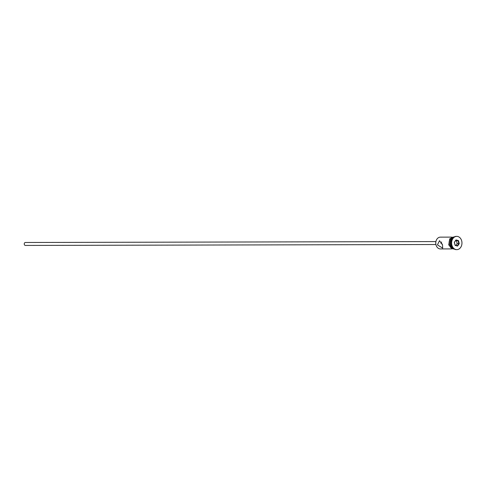 <?xml version="1.0" encoding="UTF-8"?>
<svg xmlns="http://www.w3.org/2000/svg" width="486" height="486" viewBox="0 0 486 486"><rect width="100%" height="100%" fill="white"/><g stroke="black" fill="none" stroke-linecap="round" stroke-linejoin="round"><path stroke-width="0.73" d="M451.652 237.113L440.371 237.138A5.899 4.605 89.9 0 0 436.015 244.895A5.899 4.605 89.9 0 0 440.395 248.935L451.682 248.911M441.634 241.979L440.99 243.383L442.284 244.027M435.93 244.519L25.393 245.436A1.476 1.148 -90.1 0 1 24.3 244.428A1.476 1.148 -90.1 0 1 25.387 242.484L435.924 241.572M435.821 243.838A2.211 1.725 -90.1 0 1 435.796 243.741A2.211 1.725 -90.1 0 1 435.821 242.253M437.443 244.895L442.679 248.146L442.515 244.883L439.502 240.685L437.443 244.895M453.59 237.368A5.899 4.605 89.9 0 0 450.583 244.865A5.899 4.605 89.9 0 0 453.614 248.65M456.542 236.372A6.634 5.176 89.9 0 0 456.311 236.366A6.634 5.176 89.9 0 0 451.415 245.096A6.634 5.176 89.9 0 0 456.342 249.634A6.634 5.176 89.9 0 0 456.573 249.628M453.942 237.107L453.736 237.107A5.899 4.605 89.9 0 0 449.38 244.865A5.899 4.605 89.9 0 0 453.76 248.905L453.967 248.905M453.79 237.217A5.899 4.605 89.9 0 0 450.303 244.865A5.899 4.605 89.9 0 0 453.815 248.796M461.7 240.904A6.634 5.176 89.9 0 0 456.773 236.366A6.634 5.176 89.9 0 0 451.877 245.096A6.634 5.176 89.9 0 0 456.804 249.634A6.634 5.176 89.9 0 0 461.7 240.904M457.587 246.068L455.115 245.418L454.313 242.35L455.99 239.932L458.462 240.582L459.264 243.65L457.587 246.068L457.32 245.746L458.82 243.583L458.104 240.837L455.886 240.254L454.392 242.417L455.109 245.163L457.32 245.746M455.917 245.375L457.156 243.583L456.445 240.837L458.462 240.582M456.445 240.837L455.631 240.625M457.156 243.583L459.264 243.65M455.886 240.254L455.99 239.932M454.039 237.047A5.972 4.66 89.9 0 0 449.325 244.889A5.972 4.66 89.9 0 0 454.064 248.966M456.311 236.366L456.773 236.366M454.525 249.221L448.742 244.987L449.744 238.802L454.501 236.791M456.342 249.634L456.804 249.634"/></g></svg>
